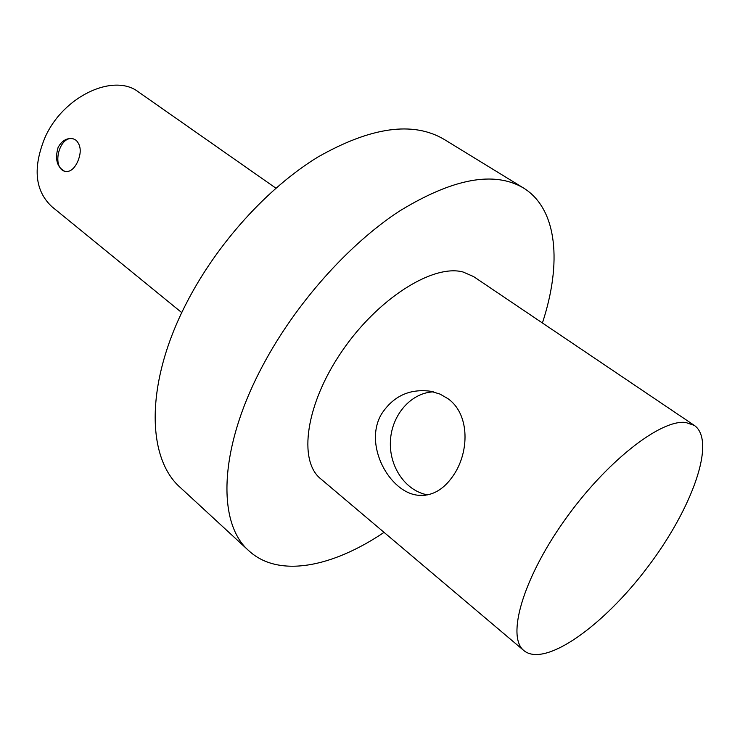 <?xml version="1.0" encoding="UTF-8"?>
<svg xmlns="http://www.w3.org/2000/svg" width="740" height="740" viewBox="0 0 740 740"><rect width="100%" height="100%" fill="white"/><g stroke="black" fill="none" stroke-linecap="round" stroke-linejoin="round"><path stroke-width="1.11" d="M77.386 162.263C73.917 169.266 69.727 172.3 64.815 171.365C56.962 167.212 54.732 159.211 58.118 147.362C62.095 140.378 67.201 137.557 73.427 138.889L76.109 140.267C81.132 145.53 81.557 152.865 77.386 162.263M73.371 138.88C59.246 134.699 50.977 168.174 65.287 171.477L65.333 171.495M381.424 414.178C393.218 396.067 409.673 388.435 430.763 391.275L440.032 394.096L448.089 398.758C468.707 413.42 469.65 448.2 455.498 472.139C445.332 488.779 432.918 496.485 418.257 495.263C389.832 492.812 363.183 445.314 381.424 414.178M433.427 391.858C411.005 392.718 391.821 414.863 390.443 440.587C388.815 466.283 405.363 491.036 427.664 494.875M685.832 422.503L694.361 425.426C716.607 441.068 691.983 508.87 647.639 567.136C603.646 625.67 545.102 667.822 524.003 650.682C506.438 637.131 522.375 579.947 563.982 521.126C605.394 462.232 660.681 418.997 685.832 422.503M524.003 650.682L320.642 478.762C297.998 460.687 305.639 404.16 341.936 351.306C377.992 298.34 432.983 263.884 463.027 271.987L473.563 276.566L694.361 425.426M275.9 188.173L138.621 92.065C114.053 72.677 63.455 95.849 45.094 137.298C32.588 167.666 34.863 190.8 51.92 206.71L181.772 312.632M542.411 322.982C561.938 263.708 557.775 209.022 523.374 187.923L444.037 139.314C412.939 121.036 370.925 126.928 317.996 156.982C267.519 187.794 216.635 243.996 186.295 303.446C144.985 383.45 146.622 458.411 180.542 487.725L248.918 550.819C278.582 578.18 332.334 567.293 384.051 532.365M523.374 187.923C494.07 170.727 452.732 178.47 399.35 211.168C348.327 244.542 295.519 303.816 262.885 365.338C218.494 448.163 216.894 523.402 248.918 550.819M64.815 171.365L65.287 171.477M425.315 495.254L418.257 495.263"/></g></svg>
